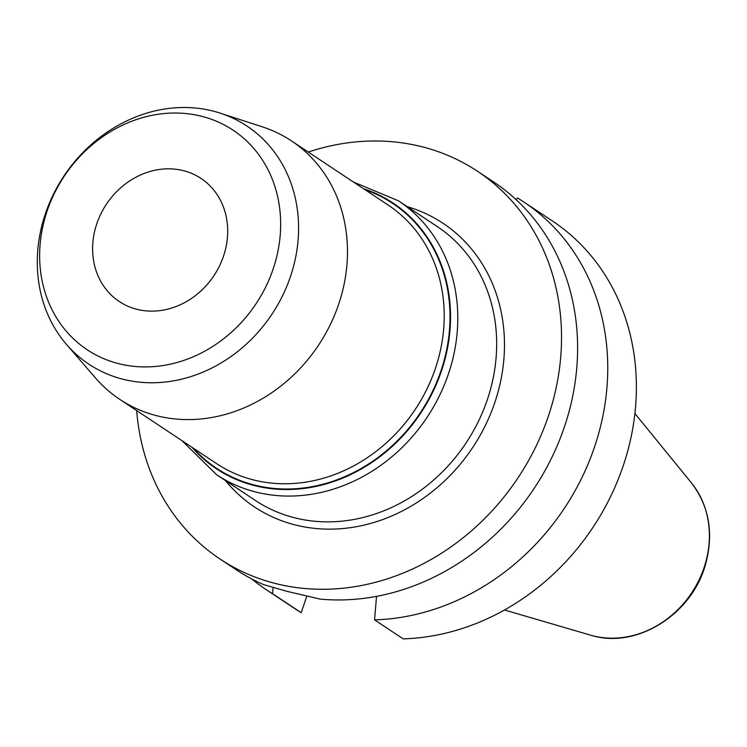 <?xml version="1.0" encoding="UTF-8"?>
<svg xmlns="http://www.w3.org/2000/svg" width="747" height="747" viewBox="0 0 747 747"><rect width="100%" height="100%" fill="white"/><g stroke="black" fill="none" stroke-linecap="round" stroke-linejoin="round"><path stroke-width="1.12" d="M118.315 363.574A131.817 115.178 -56.4 0 0 273.159 268.976A131.817 115.178 -56.4 0 0 201.989 116.373A131.817 115.178 -56.4 0 0 47.136 210.971A131.817 115.178 -56.4 0 0 118.315 363.574M136.701 309.258A73.878 64.559 123.6 0 1 119.296 301.536A73.878 64.559 123.6 0 1 106.363 204.276A73.878 64.559 123.6 0 1 200.999 178.412A73.878 64.559 123.6 0 1 219.357 266.231A73.878 64.559 123.6 0 1 136.701 309.258M523.656 201.886L552.294 220.888A232.728 203.352 123.6 0 1 621.765 469.994A232.728 203.352 123.6 0 1 403.193 638.872L374.555 619.87A232.728 203.352 -56.4 0 0 593.127 450.992A232.728 203.352 -56.4 0 0 523.656 201.886A232.728 203.352 -56.4 0 0 517.382 197.908L516.149 199.701M306.84 596.087L301.209 612.699A232.728 203.352 123.6 0 1 294.934 608.721L266.296 589.719A232.728 203.352 -56.4 0 0 272.571 593.697L273.094 587.525M136.692 410.607A232.728 203.352 -56.4 0 0 220.085 559.055L236.155 569.718A232.728 203.352 123.6 0 0 263.308 584.509L286.876 591.316L320.127 599.094A232.728 203.352 123.6 0 0 558.177 443.438A232.728 203.352 123.6 0 0 493.515 181.876L477.445 171.222A232.728 203.352 -56.4 0 0 308.259 152.052M220.085 559.055A232.728 203.352 -56.4 0 0 274.905 583.37A232.728 203.352 -56.4 0 0 535.272 447.855A232.728 203.352 -56.4 0 0 477.445 171.222M66.548 344.507L95.56 378.038A155.152 135.571 -56.4 0 0 119.847 399.43A155.152 135.571 -56.4 0 0 156.384 415.64A155.152 135.571 -56.4 0 0 329.969 325.3A155.152 135.571 -56.4 0 0 291.423 140.875A155.152 135.571 -56.4 0 0 262.262 126.813L220.094 113.114A142.901 124.87 123.6 0 1 271.973 314.179A142.901 124.87 123.6 0 1 66.548 344.507A142.901 124.87 123.6 0 1 61.712 179.467A142.901 124.87 123.6 0 1 213.287 111.135A142.901 124.87 123.6 0 1 220.094 113.114M376.544 596.367L374.555 619.87M251.739 578.944A232.728 203.352 -56.4 0 0 266.296 589.719M301.209 612.699L272.571 593.697M407.283 206.676A170.297 148.802 123.6 0 1 472.758 447.416A170.297 148.802 123.6 0 1 225.491 480.62M291.423 140.875L388.151 205.061A155.152 135.571 123.6 0 1 426.705 389.486A155.152 135.571 123.6 0 1 253.121 479.826A155.152 135.571 123.6 0 1 216.574 463.626L119.847 399.43M634.894 413.502L691.414 482.87A94.664 82.712 123.6 0 1 692.534 591.559A94.664 82.712 123.6 0 1 592.801 635.772A94.664 82.712 123.6 0 1 590.391 635.109L504.505 609.991M193.38 448.228A159.036 138.97 -56.4 0 0 254.129 484.971A159.036 138.97 -56.4 0 0 439.021 376.273A159.036 138.97 -56.4 0 0 364.947 189.673M363.462 188.683A159.522 139.39 123.6 0 1 439.862 375.48A159.522 139.39 123.6 0 1 254.055 485.475A159.522 139.39 123.6 0 1 191.886 447.238M255.325 491.899A164.387 143.639 -56.4 0 0 439.236 396.181A164.387 143.639 -56.4 0 0 398.394 200.775L437.266 226.574A164.387 143.639 123.6 0 1 478.117 421.98A164.387 143.639 123.6 0 1 294.197 517.69A164.387 143.639 123.6 0 1 255.483 500.518L216.602 474.728A164.387 143.639 -56.4 0 0 255.325 491.899M691.414 482.87C709.445 506.522 714.057 534.021 705.252 565.367C691.563 614.211 637.434 648.536 592.847 635.79L590.391 635.109M398.394 200.775L353.462 182.044M181.885 440.599L216.602 474.728"/></g></svg>
